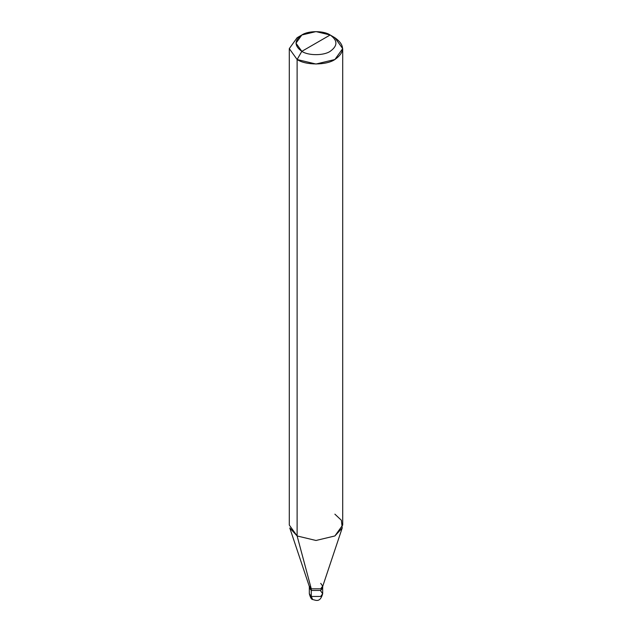 <?xml version="1.0" encoding="UTF-8"?>
<svg xmlns="http://www.w3.org/2000/svg" width="632" height="632" viewBox="0 0 632 632"><rect width="100%" height="100%" fill="white"/><g stroke="black" fill="none" stroke-linecap="round" stroke-linejoin="round"><path stroke-width="0.95" d="M322.675 593.725L322.675 587.728L320.724 590.454L311.276 590.454L320.724 590.454L322.675 587.728L322.675 586.093L320.724 588.819L311.276 588.819L297.119 535.96L297.119 59.519L316 64.029L334.881 59.519L342.702 48.617L334.881 37.715L330.165 34.989L316 31.6L301.835 34.989L295.974 43.166L301.835 51.342L330.165 34.989C337.804 40.44 337.804 45.891 330.165 51.342C323.789 55.75 308.211 55.75 301.835 51.342L297.119 59.519L289.298 48.617L297.119 37.715L289.298 48.617L297.119 59.519L297.119 535.96L316 540.479L334.881 535.96L342.22 527.981L322.557 586.82L320.724 588.819L311.276 588.819L311.276 590.454L309.475 586.907L311.276 590.454L311.276 588.819L309.443 586.82L289.78 527.981L297.119 535.96L311.276 588.819L309.325 586.093L309.325 593.725C310.375 597.603 311.481 599.531 312.658 599.507C315.897 600.258 320.116 602.904 322.675 593.725L320.724 596.45L311.276 596.45L311.276 590.454L309.325 587.728L311.276 590.454L320.724 590.454L322.525 586.907L320.724 590.454L311.276 590.454L311.276 596.45L312.658 599.507L309.325 593.725L311.276 596.45L320.724 596.45L322.675 593.725L320.724 590.999M342.702 48.617L342.702 525.058L334.881 535.96L316 540.479L297.119 535.96L289.298 525.058L289.298 48.617M301.835 51.342C294.196 45.891 294.196 40.44 301.835 34.989C308.211 30.573 323.789 30.573 330.165 34.989L301.835 51.342C308.211 55.75 323.789 55.75 330.165 51.342C337.804 45.891 337.804 40.44 330.165 34.989L334.881 37.715C345.072 44.983 345.072 52.251 334.881 59.519C326.389 65.396 305.612 65.396 297.119 59.519L301.835 51.342M322.675 586.093L320.724 583.368M342.22 527.981L341.383 520.27L334.881 514.156M297.119 37.715L301.835 34.989M334.881 37.715L330.165 34.989"/></g></svg>
